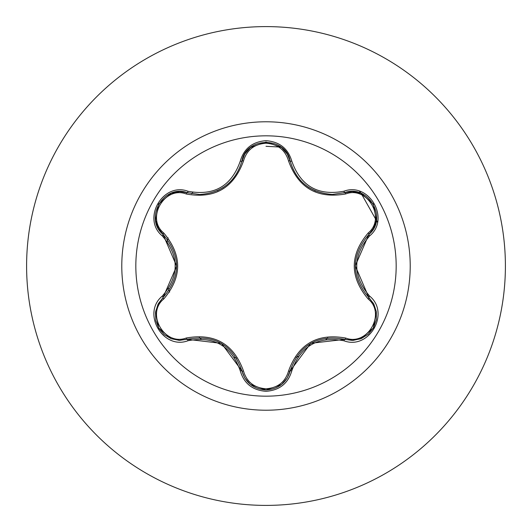 <?xml version="1.0" encoding="UTF-8"?>
<svg xmlns="http://www.w3.org/2000/svg" width="532" height="532" viewBox="0 0 532 532"><rect width="100%" height="100%" fill="white"/><g stroke="black" fill="none" stroke-linecap="round" stroke-linejoin="round"><path stroke-width="0.8" d="M266 396.174A130.174 130.174 0 0 1 135.826 266A130.174 130.174 0 0 1 266 135.826A130.174 130.174 0 0 1 396.174 266A130.174 130.174 0 0 1 266 396.174M343.931 340.773C317.95 335.931 300.567 345.966 291.789 370.877C288.038 383.532 279.446 390.342 266 391.306C252.574 390.315 243.995 383.499 240.265 370.851C231.467 345.88 214.064 335.838 188.062 340.713C162.925 350.282 141.452 313.082 162.28 296.105C179.464 276.022 179.464 255.952 162.28 235.895C141.439 218.885 162.965 181.711 188.062 191.287C214.09 196.148 231.487 186.107 240.265 161.149C243.988 148.501 252.567 141.685 266 140.694C279.44 141.658 288.038 148.468 291.789 161.123C300.587 186.047 317.97 196.082 343.931 191.227C369.082 181.691 390.515 218.911 369.673 235.862C352.443 255.965 352.443 276.055 369.673 296.138C390.528 313.122 369.048 350.315 343.931 340.773A1.796 0.419 -73.4 0 1 344.783 339.369L310.781 343.306L290.153 370.917A1.796 0.559 13.4 0 1 288.53 371.097C298.352 343.971 317.424 332.959 345.753 338.066C367.446 346.399 386.305 313.627 368.237 299.07C349.61 276.979 349.61 254.934 368.237 232.93C386.318 218.333 367.406 185.595 345.753 193.934C317.345 198.995 298.272 187.982 288.53 160.903C285.318 150.004 277.804 144.106 266 143.208C254.216 144.125 246.722 150.031 243.516 160.923C233.701 188.102 214.609 199.121 186.24 193.994C164.561 185.635 145.662 218.386 163.716 232.963C182.296 255.034 182.296 277.059 163.716 299.037C145.648 313.654 164.601 346.379 186.24 338.006C214.689 332.926 233.781 343.945 243.516 371.077C246.715 381.963 254.21 387.868 266 388.792C277.797 387.901 285.312 382.003 288.53 371.097M186.24 193.994A1.796 0.559 106.7 0 1 187.211 192.684L199.673 194.513L187.211 192.684C163.783 183.773 143.64 218.566 163.065 234.459A1.796 0.559 133.4 0 1 163.716 232.963M281.741 147.643L287.293 154.081L290.153 161.083C296.297 181.651 310.369 192.777 332.367 194.446C310.535 192.95 296.464 181.831 290.153 161.083C286.123 136.338 245.924 136.338 241.9 161.11C235.636 181.851 221.558 192.983 199.673 194.513C221.625 192.89 235.703 181.758 241.9 161.11A1.796 0.419 -166.7 0 1 240.265 161.149M162.28 296.105A1.796 0.419 46.6 0 1 163.065 297.541L176.657 266.133L163.065 234.459C180.986 255.473 180.986 276.5 163.065 297.541L158.031 304.257L155.51 312.357L155.843 320.736L158.882 328.41L164.195 334.595L171.198 338.711L179.178 340.347L187.211 339.316C214.409 334.282 232.637 344.809 241.9 370.89C245.398 382.694 253.445 389.058 266.027 389.976C278.602 389.058 286.642 382.708 290.153 370.917C299.39 344.889 317.604 334.375 344.783 339.369L353.115 340.38L361.388 338.512L368.483 334.03L373.604 327.559L376.304 319.865L376.37 311.752L373.797 304.018L368.889 297.574C350.927 276.534 350.927 255.486 368.889 234.426L355.263 265.867L368.889 297.574A1.796 0.419 -46.7 0 1 369.673 296.138M266 26.6A239.4 239.4 0 0 1 505.4 266A239.4 239.4 0 0 1 266 505.4A239.4 239.4 0 0 1 26.6 266A239.4 239.4 0 0 1 266 26.6A239.4 239.4 0 0 0 26.6 266A239.4 239.4 0 0 0 266 505.4M377.421 222.25L376.437 219.822L377.421 222.25L376.437 219.822L377.421 222.25L376.437 219.822L377.421 222.25L376.437 219.822L377.421 222.25L361.168 193.395L359.552 191.334L361.168 193.395M278.702 146.978L266 146.3M192.797 192.404L191.58 193.734M168.085 237.791L167.241 241.521M168.584 288.524L169.635 292.108M199.327 337.561L201.003 338.99M234.413 357.424L236.501 358.069M327.692 337.887A80.957 80.957 0 0 1 326.036 339.483M298.319 356.473A80.957 80.957 0 0 1 296.118 357.238M155.63 311.546L158.43 303.519L163.065 297.541A1.796 0.559 -133.4 0 0 163.716 299.037M240.265 370.851A1.796 0.419 -13.3 0 1 241.9 370.89L221.485 343.373L187.211 339.316A1.796 0.559 73.3 0 1 186.24 338.006M250.293 384.343L244.753 377.913L241.9 370.89A1.796 0.559 166.7 0 0 243.516 371.077M360.63 338.811L352.277 340.4L344.783 339.369A1.796 0.559 106.6 0 0 345.753 338.066M368.237 299.07A1.796 0.559 133.3 0 0 368.889 297.574L368.496 297.202M368.237 232.93A1.796 0.559 -133.3 0 1 368.889 234.426C388.32 218.592 368.257 183.746 344.783 192.631L332.367 194.446L344.783 192.631A1.796 0.419 -106.6 0 1 343.931 191.227M345.753 193.934A1.796 0.559 73.4 0 0 344.796 192.624M288.53 160.903A1.796 0.559 166.6 0 1 290.146 161.076M243.516 160.923A1.796 0.559 13.3 0 0 241.9 161.103L241.774 161.635M188.062 340.713A1.796 0.419 -106.7 0 0 187.211 339.316L187.73 339.163M291.789 370.877A1.796 0.419 -166.6 0 0 290.153 370.917L290.279 370.392M376.343 220.434L373.544 228.441L368.889 234.426A1.796 0.419 46.7 0 0 369.673 235.862M290.286 161.628L290.153 161.083A1.796 0.419 -13.4 0 0 291.789 161.123M171.37 193.222L179.703 191.646L187.211 192.684A1.796 0.419 -73.3 0 0 188.062 191.287M162.28 235.895A1.796 0.419 -46.6 0 0 163.065 234.459L163.457 234.831M266 121.781A144.219 144.219 0 0 1 410.219 266A144.219 144.219 0 0 1 266 410.219A144.219 144.219 0 0 1 121.781 266A144.219 144.219 0 0 1 266 121.781M241.668 369.959L241.767 370.339M343.865 339.11L344.244 339.217M308.567 187.331L315.609 191.055M360.729 193.222L352.29 191.6L344.271 192.777M188.115 192.943L187.756 192.843M217.156 190.815L223.234 187.557M158.616 327.951L155.577 311.852M171.058 338.658L158.622 327.965M188.122 339.057L179.703 340.354L171.264 338.738M281.488 384.563L266 389.976L250.532 384.536M290.379 369.993L287.293 377.926L281.661 384.423M373.344 328.025L360.922 338.704M376.39 311.892L373.351 328.011M368.204 296.916L373.531 303.539L376.357 311.672M360.935 193.302L373.364 204.015L376.39 220.128M344.783 192.631L343.898 192.883M290.153 161.083L290.379 162.014M250.545 147.45L266.027 142.024L281.501 147.444M241.668 162.027L244.747 154.1L250.379 147.59M158.642 204.002L171.078 193.335M155.577 220.128L158.636 204.015M163.75 235.117L158.423 228.474L155.61 220.348"/></g></svg>
